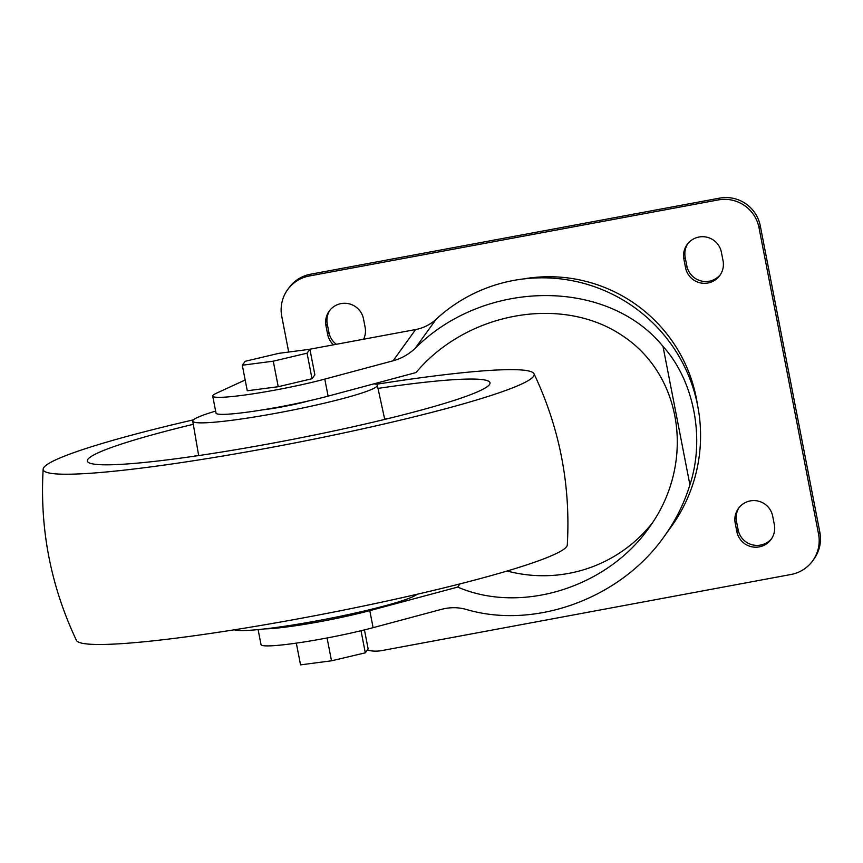 <?xml version="1.0" encoding="UTF-8"?>
<svg xmlns="http://www.w3.org/2000/svg" width="863" height="863" viewBox="0 0 863 863"><rect width="100%" height="100%" fill="white"/><g stroke="black" fill="none" stroke-linecap="round" stroke-linejoin="round"><path stroke-width="1.29" d="M193.56 456.333A205.092 17.875 -11 0 1 196.289 455.664L198.663 455.556M389.752 418.199A205.092 17.875 -11 0 0 384.628 418.943M308.425 400.961A34.822 3.031 169 0 1 262.503 409.882M258.102 629.612L261.025 644.629A69.644 6.073 -11 0 0 300.885 642.46A69.644 6.073 -11 0 0 373.107 627.671L441.403 609.364C449.817 607.164 457.994 607.153 465.944 609.354C534.963 629.904 620.648 598.447 664.122 536.592C675.707 520.443 684.305 503.183 689.904 484.801C705.222 438.587 694.1 380.594 662.989 346.387C607.272 277.854 484.434 278.803 415.2 348.296C408.846 354.326 401.478 358.49 393.086 360.799L324.79 379.105A69.644 6.073 169 0 1 252.568 393.895A69.644 6.073 169 0 1 212.708 396.074A69.644 6.073 169 0 1 216.279 393.301L245.168 379.979M309.019 349.375L415.61 329.547A41.78 41.446 35.8 0 0 436.128 319.256A157.562 156.289 35.8 0 1 647.034 317.498A157.562 156.289 35.8 0 1 671.263 526.678L664.122 536.592M309.903 349.256L314.866 374.801L312.028 378.728L278.231 386.71L247.271 390.766L242.298 365.232L245.135 361.306L278.932 353.323L309.903 349.256L307.066 353.183L273.269 361.176L242.298 365.232M373.107 627.671L369.796 610.637A69.644 6.073 169 0 1 264.984 628.879M369.796 610.637L457.714 587.077C520.928 614.445 607.228 587.627 649.138 527.606C695.556 464.014 683.162 375.47 622.255 335.578C561.975 294.876 466.872 311.931 416.009 372.557L328.102 396.128L324.79 379.105M652.547 522.687A140.151 139.019 35.8 0 1 507.11 571.004M212.708 396.074L216.02 413.097A69.644 6.073 -11 0 0 255.869 410.928A69.644 6.073 -11 0 0 328.102 396.128M457.714 587.077L460.011 583.873M364.445 629.893L368.145 648.9L365.308 652.827L331.511 660.81L300.551 664.866L296.322 643.129M361.014 630.724L365.308 652.827M327.077 637.973L331.511 660.81M312.028 378.728L307.066 353.183M278.231 386.71L273.269 361.176M234.261 629.807A94.013 8.199 -11 0 0 326.969 618.954A94.013 8.199 -11 0 0 417.002 594.283M193.452 419.839A250.087 21.802 -11 0 0 43.15 469.159C39.698 529.062 50.798 586.139 76.429 640.378A250.087 21.802 -11 0 0 317.347 615.243A250.087 21.802 -11 0 0 566.603 546.646A250.087 21.802 -11 0 0 567.293 544.963C570.745 485.071 559.655 427.994 534.014 373.755A250.087 21.802 -11 0 0 376.182 384.315M43.15 469.159A250.087 21.802 -11 0 0 278.706 446.042A250.087 21.802 -11 0 0 533.507 376.397A250.087 21.802 -11 0 0 534.014 373.755M193.29 424.305A205.092 17.875 -11 0 0 87.357 461.069A205.092 17.875 -11 0 0 282.773 441.273A205.092 17.875 -11 0 0 489.45 384.596A205.092 17.875 -11 0 0 490.001 382.805A205.092 17.875 -11 0 0 378.005 388.393M215.631 411.101A94.013 8.199 -11 0 0 192.751 421.133A94.013 8.199 -11 0 0 282.244 412.093A94.013 8.199 -11 0 0 377.066 386.095A94.013 8.199 -11 0 0 377.314 385.254A94.013 8.199 -11 0 0 373.981 383.83M735.2 523.118A19.148 18.997 35.8 0 1 758.005 501.058A19.148 18.997 35.8 0 1 772.687 516.15L774.348 524.661A19.148 18.997 35.8 0 1 751.533 546.732A19.148 18.997 35.8 0 1 736.851 531.63L735.2 523.118L736.484 521.328A19.148 18.997 35.8 0 1 739.084 507.563M721.392 252.266L723.054 260.777A19.148 18.997 35.8 0 1 700.238 282.848A19.148 18.997 35.8 0 1 685.556 267.746L683.906 259.234A19.148 18.997 35.8 0 1 706.711 237.163A19.148 18.997 35.8 0 1 721.392 252.266M333.528 344.812A19.148 18.997 35.8 0 1 327.638 334.326L325.987 325.815A19.148 18.997 35.8 0 1 348.803 303.744A19.148 18.997 35.8 0 1 363.485 318.835L365.135 327.347A19.148 18.997 35.8 0 1 363.603 339.224M288.695 352.039L281.769 316.397A34.822 34.542 35.8 0 1 309.245 275.998L718.286 199.925A34.822 34.542 35.8 0 1 758.987 227.627L818.556 534.078A34.822 34.542 35.8 0 1 791.091 574.467L382.05 650.551A34.822 34.542 35.8 0 1 367.271 650.109M287.616 289.688L288.9 287.897A34.822 34.542 35.8 0 1 310.529 274.218L719.58 198.134A34.822 34.542 35.8 0 1 760.281 225.836L819.85 532.288A34.822 34.542 35.8 0 1 814.003 558.987L812.719 560.777M336.343 344.294A19.148 18.997 35.8 0 1 328.932 332.535L327.271 324.024A19.148 18.997 35.8 0 1 329.871 310.249M720.454 274.542A19.148 18.997 35.8 0 1 686.851 265.955L685.19 257.444A19.148 18.997 35.8 0 1 687.789 243.679M771.749 538.436A19.148 18.997 35.8 0 1 738.145 529.85L736.484 521.328M393.086 360.799L415.61 329.547M436.128 319.256L415.2 348.296M689.904 484.801L662.989 346.387M697.39 404.316A149.288 148.08 -144.2 0 0 523.474 278.943M758.987 227.627L760.281 225.836M818.556 534.078L819.85 532.288M309.245 275.998L310.529 274.218M718.286 199.925L719.58 198.134M325.987 325.815L327.271 324.024M327.638 334.326L328.932 332.535M683.906 259.234L685.19 257.444M685.556 267.746L686.851 265.955M736.851 531.63L738.145 529.85M192.751 421.133L198.663 455.588M377.314 385.254L384.736 419.418"/></g></svg>
